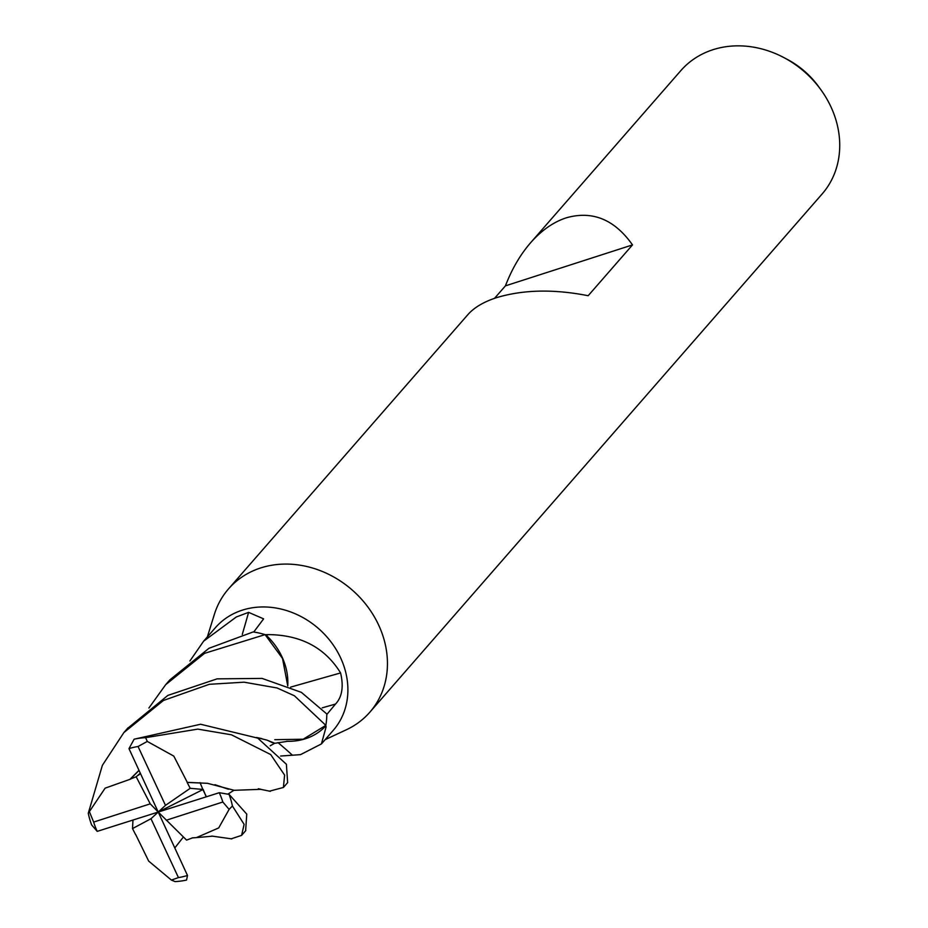 <?xml version="1.0" encoding="UTF-8"?>
<svg xmlns="http://www.w3.org/2000/svg" width="928" height="928" viewBox="0 0 928 928"><rect width="100%" height="100%" fill="white"/><g stroke="black" fill="none" stroke-linecap="round" stroke-linejoin="round"><path stroke-width="1.39" d="M321.401 743.943L333.222 730.382A78.149 67.06 -138.9 0 0 331.087 642.037A78.149 67.06 -138.9 0 0 242.254 610.172A78.149 67.06 -138.9 0 0 215.47 627.618L203.638 641.167L236.304 616.981L248.588 612.352L263.61 618.86L253.738 632.026A78.149 67.06 -138.9 0 1 265.338 634.706L268.389 634.613C300.974 634.949 325.044 647.721 340.588 672.939C343.801 686.697 342.096 697.067 335.484 704.074L326.795 714.514A78.149 67.06 -138.9 0 1 325.798 725.603L326.099 726.949L321.401 743.943L300.498 754.65L280.627 756.03M189.915 660.98L203.638 641.167M325.136 739.662L346.434 729.721A93.774 80.469 -138.9 0 0 369.831 712.205A93.774 80.469 -138.9 0 0 367.268 606.181A93.774 80.469 -138.9 0 0 260.664 567.948A93.774 80.469 -138.9 0 0 228.532 588.886A93.774 80.469 -138.9 0 0 214.345 614.44L207.373 636.886M369.831 712.205L822.115 193.987A93.774 80.469 -138.9 0 0 821.118 90.074A93.774 80.469 -138.9 0 0 783.893 57.594A93.774 80.469 -138.9 0 0 712.936 49.718A93.774 80.469 -138.9 0 0 680.804 70.656L530.549 242.811C541.488 230.388 553.378 222.059 566.219 217.836C592.424 210.401 614.51 219.426 632.502 244.911L505.424 285.859C511.896 269.016 520.283 254.666 530.549 242.811M632.502 244.911L588.166 295.719C553.819 288.968 523.276 289.617 496.55 297.656C483.755 301.832 474.22 307.47 467.944 314.557L228.532 588.886M494.543 298.329L505.424 285.859M286.59 741.275A62.176 53.348 -138.9 0 0 325.368 726.38A10.568 9.071 41.1 0 1 325.798 725.603M148.898 708.029L165.66 684.69L204.554 653.347L265.072 634.624L282.518 658.451L287.75 685.896A62.176 53.348 -138.9 0 0 266.197 635.239A10.568 9.071 41.1 0 1 265.338 634.706M277.924 742.586A1323.015 270.002 -108 0 1 292.053 754.882M325.368 726.38A1315.521 268.482 -108 0 1 326.099 726.949M290.626 687.126A1323.015 49.81 165.4 0 1 340.588 672.939M266.197 635.239A1315.521 49.532 165.4 0 1 268.389 634.613M242.266 634.439A1323.015 852.403 82.1 0 0 248.588 612.352M821.118 90.074L818.832 86.907A79.344 68.08 -138.9 0 0 787.338 59.415L783.893 57.594M130.604 779.102L105.119 788.162L88.276 813.264L102.37 765.356L123.842 732.61L163.444 700.466L209.287 684.307L244.076 682.184L277.066 687.973L294.385 695.756L325.832 725.36A78.149 67.06 -138.9 0 0 326.795 713.968L301.345 692.346L262.079 678.414L217.094 678.855L167.864 695.408L127.356 728.573M88.276 813.264A78.149 67.06 -138.9 0 0 91.617 824.888L97.208 831.372L158.236 812.046L165.486 805.365L138.04 746.506L147.297 741.437L173.803 756.1L187.282 782.339L207.489 783.313L233.995 790.25M265.072 634.624A78.149 67.06 -138.9 0 0 253.158 631.945L208.974 648.289L169.882 679.853L165.66 684.69M135.65 834.469L148.677 861.103L171.413 880.092L175.079 881.6A78.149 67.06 -138.9 0 0 186.563 880.057L187.491 875.464L158.236 812.046L203.174 789.45L190.217 788.313L187.143 782.432L207.478 783.313M147.285 741.426L145.615 737.656L197.815 729.118L231.455 734.802L270.686 754.545L284.606 775.1L283.411 787.466L269.445 791.178M245.63 830.757L246.755 814.111L229.077 794.368L219.263 792.709L158.236 812.046L186.563 840.095L192.166 838.019M206.109 796.676L203.174 789.45M214.925 784.67L228.369 789.229M130.442 778.801L138.794 770.542M256.395 737.458L266.939 740.115L274.862 743.293L288.121 741.228M325.832 725.36L303.178 739.222L274.769 739.686M283.411 787.466L287.634 782.629L286.392 764.254L257.74 738.12L200.587 724.246L134.131 739.198L128.98 748.629L158.236 812.046L150.986 818.716L178.431 877.575L171.413 880.092M267.542 740.347L272.391 742.69M140.105 773.349L136.196 776.794L130.523 778.952L138.84 770.634M256.453 737.482L261.8 738.595M174.963 847.751L183.396 836.998M192.05 837.903L196.4 837.613L218.706 827.927L229.112 809.378L232.418 805.991L244.122 824.342L241.593 835.374L231.176 838.831M132.959 820.248L132.53 828.576L135.546 834.539M190.217 788.313L165.486 805.365M145.615 737.656A78.149 67.06 -138.9 0 0 134.131 739.198M138.04 746.506A71.897 61.689 -138.9 0 0 128.98 748.629M166.24 820.248L222.824 802.012L229.112 809.378M136.196 776.794L150.243 803.845L93.647 822.08A71.897 61.689 -138.9 0 0 97.208 831.372M93.647 822.08L89.598 812.151M132.53 828.576L150.986 818.716M232.418 805.991A78.149 67.06 -138.9 0 0 229.077 794.368M178.431 877.575A71.897 61.689 -138.9 0 0 187.491 875.464M222.824 802.012A71.897 61.689 -138.9 0 0 219.263 792.709M158.236 812.046L150.243 803.845M322.202 707.844A1316.867 49.578 165.4 0 1 335.484 704.074M206.352 796.618L203.244 790.331M202.826 789.392L200.065 782.652M128.064 727.772L123.842 732.61M270.384 791.329L260.385 789.264M258.309 788.707L261.012 789.322L233.833 790.32M227.905 794.124L233.926 790.296M138.481 775.216L140.29 773.732M270.222 745.81L274.537 743.328M231.826 838.889L211.781 836.07M196.4 837.613L212.454 836.186M245.816 830.548L241.593 835.374"/></g></svg>
